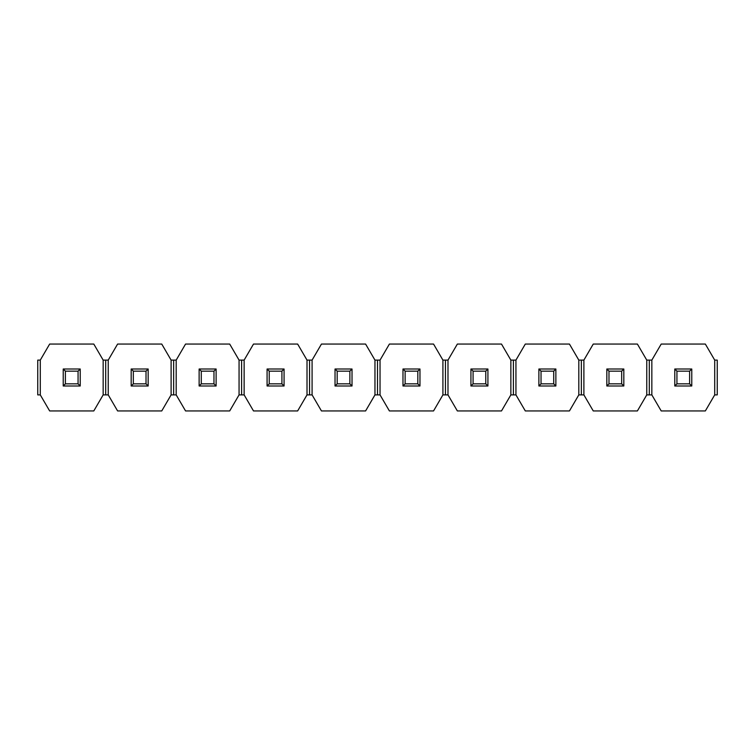 <?xml version="1.0" encoding="UTF-8"?>
<svg xmlns="http://www.w3.org/2000/svg" width="755" height="755" viewBox="0 0 755 755"><rect width="100%" height="100%" fill="white"/><g stroke="black" fill="none" stroke-linecap="round" stroke-linejoin="round"><path stroke-width="1.13" d="M148.169 369.006L131.181 369.006L133.333 371.158L146.017 371.158L148.169 369.006L148.169 385.994L146.017 383.842L133.333 383.842L133.333 371.158M146.017 371.158L146.017 383.842M133.333 383.842L131.181 385.994L148.169 385.994M131.181 369.006L131.181 385.994M80.219 369.006L63.231 369.006L65.383 371.158L78.067 371.158L80.219 369.006L80.219 385.994L78.067 383.842L65.383 383.842L65.383 371.158M78.067 371.158L78.067 383.842M65.383 383.842L63.231 385.994L80.219 385.994M63.231 369.006L63.231 385.994M555.869 369.006L538.881 369.006L541.033 371.158L553.717 371.158L555.869 369.006L555.869 385.994L553.717 383.842L541.033 383.842L541.033 371.158M553.717 371.158L553.717 383.842M541.033 383.842L538.881 385.994L555.869 385.994M538.881 369.006L538.881 385.994M487.919 369.006L470.931 369.006L473.083 371.158L485.767 371.158L487.919 369.006L487.919 385.994L485.767 383.842L473.083 383.842L473.083 371.158M485.767 371.158L485.767 383.842M473.083 383.842L470.931 385.994L487.919 385.994M470.931 369.006L470.931 385.994M419.969 369.006L402.981 369.006L405.133 371.158L417.817 371.158L419.969 369.006L419.969 385.994L417.817 383.842L405.133 383.842L405.133 371.158M417.817 371.158L417.817 383.842M405.133 383.842L402.981 385.994L419.969 385.994M402.981 369.006L402.981 385.994M352.019 369.006L335.031 369.006L337.183 371.158L349.867 371.158L352.019 369.006L352.019 385.994L349.867 383.842L337.183 383.842L337.183 371.158M349.867 371.158L349.867 383.842M337.183 383.842L335.031 385.994L352.019 385.994M335.031 369.006L335.031 385.994M284.069 369.006L267.081 369.006L269.233 371.158L281.917 371.158L284.069 369.006L284.069 385.994L281.917 383.842L269.233 383.842L269.233 371.158M281.917 371.158L281.917 383.842M269.233 383.842L267.081 385.994L284.069 385.994M267.081 369.006L267.081 385.994M216.119 369.006L199.131 369.006L201.283 371.158L213.967 371.158L216.119 369.006L216.119 385.994L213.967 383.842L201.283 383.842L201.283 371.158M213.967 371.158L213.967 383.842M201.283 383.842L199.131 385.994L216.119 385.994M199.131 369.006L199.131 385.994M37.75 394.893L37.75 360.107L40.289 360.107L40.289 394.893L37.75 394.893M105.7 360.107L108.239 360.107L108.239 394.893L105.7 394.893L105.7 360.107L103.161 360.107L93.799 344.063L49.651 344.063L40.289 360.107M108.239 360.107L117.601 344.063L161.749 344.063L171.111 360.107L171.111 394.893L161.749 410.937L117.601 410.937L108.239 394.893M173.65 394.893L173.65 360.107L176.189 360.107L176.189 394.893L171.111 394.893M171.111 360.107L173.65 360.107M241.6 360.107L244.139 360.107L244.139 394.893L241.6 394.893L241.6 360.107L239.061 360.107L229.699 344.063L185.551 344.063L176.189 360.107M244.139 360.107L253.501 344.063L297.649 344.063L307.011 360.107L307.011 394.893L297.649 410.937L253.501 410.937L244.139 394.893M309.55 394.893L309.55 360.107L312.089 360.107L312.089 394.893L307.011 394.893M307.011 360.107L309.55 360.107M377.5 360.107L380.039 360.107L380.039 394.893L377.5 394.893L377.5 360.107L374.961 360.107L365.599 344.063L321.451 344.063L312.089 360.107M380.039 360.107L389.401 344.063L433.549 344.063L442.911 360.107L442.911 394.893L433.549 410.937L389.401 410.937L380.039 394.893M445.45 394.893L445.45 360.107L447.989 360.107L447.989 394.893L442.911 394.893M442.911 360.107L445.45 360.107M513.4 360.107L515.939 360.107L515.939 394.893L513.4 394.893L513.4 360.107L510.861 360.107L501.499 344.063L457.351 344.063L447.989 360.107M515.939 360.107L525.301 344.063L569.449 344.063L578.811 360.107L578.811 394.893L569.449 410.937L525.301 410.937L515.939 394.893M581.35 394.893L581.35 360.107L583.889 360.107L583.889 394.893L578.811 394.893M578.811 360.107L581.35 360.107M649.3 360.107L651.839 360.107L651.839 394.893L649.3 394.893L649.3 360.107L646.761 360.107L637.399 344.063L593.251 344.063L583.889 360.107M651.839 360.107L661.201 344.063L705.349 344.063L714.711 360.107L714.711 394.893L705.349 410.937L661.201 410.937L651.839 394.893M714.711 360.107L717.25 360.107L717.25 394.893L714.711 394.893M649.3 394.893L646.761 394.893L637.399 410.937L593.251 410.937L583.889 394.893M646.761 360.107L646.761 394.893M513.4 394.893L510.861 394.893L501.499 410.937L457.351 410.937L447.989 394.893M510.861 360.107L510.861 394.893M377.5 394.893L374.961 394.893L365.599 410.937L321.451 410.937L312.089 394.893M374.961 360.107L374.961 394.893M241.6 394.893L239.061 394.893L229.699 410.937L185.551 410.937L176.189 394.893M239.061 360.107L239.061 394.893M105.7 394.893L103.161 394.893L93.799 410.937L49.651 410.937L40.289 394.893M103.161 360.107L103.161 394.893M691.769 369.006L674.781 369.006L676.933 371.158L689.617 371.158L691.769 369.006L691.769 385.994L689.617 383.842L676.933 383.842L676.933 371.158M689.617 371.158L689.617 383.842M676.933 383.842L674.781 385.994L691.769 385.994M674.781 369.006L674.781 385.994M623.819 369.006L606.831 369.006L608.983 371.158L621.667 371.158L623.819 369.006L623.819 385.994L621.667 383.842L608.983 383.842L608.983 371.158M621.667 371.158L621.667 383.842M608.983 383.842L606.831 385.994L623.819 385.994M606.831 369.006L606.831 385.994"/></g></svg>
